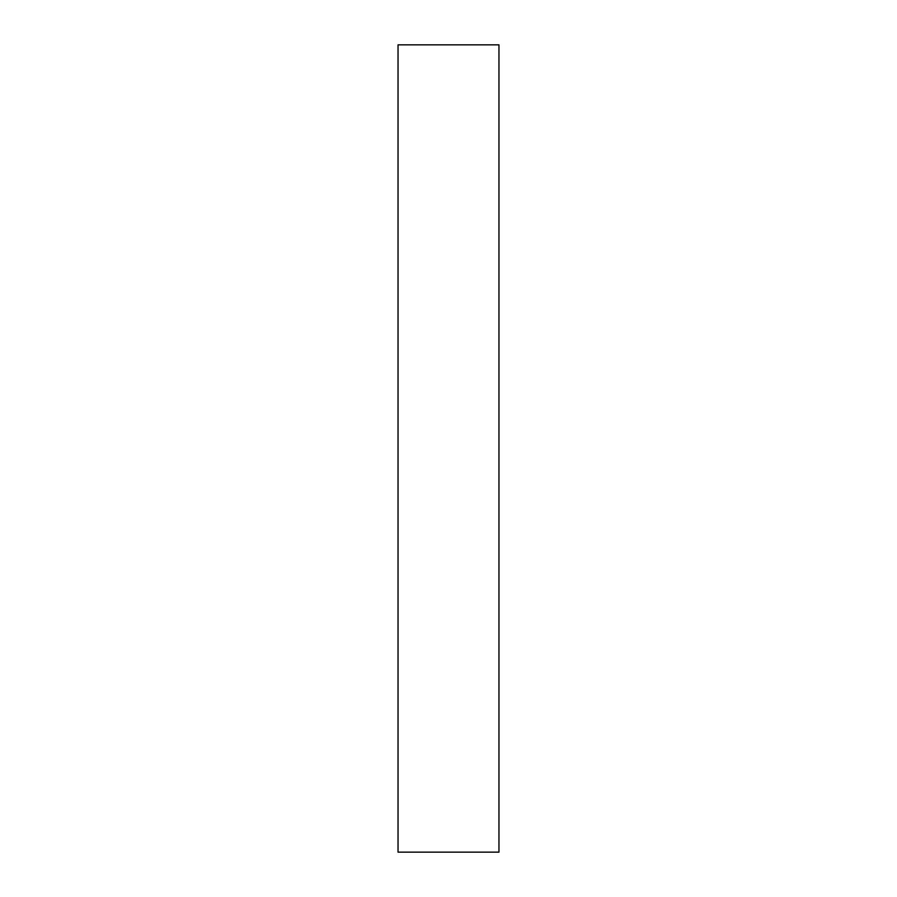 <?xml version="1.0" encoding="UTF-8"?>
<svg xmlns="http://www.w3.org/2000/svg" width="897" height="897" viewBox="0 0 897 897"><rect width="100%" height="100%" fill="white"/><g stroke="black" fill="none" stroke-linecap="round" stroke-linejoin="round"><path stroke-width="1.35" d="M398.044 44.85L498.956 44.85L398.044 44.85L398.044 852.15L498.956 852.15L398.044 852.15L398.044 44.85M498.956 852.15L498.956 44.85L498.956 852.15"/></g></svg>
